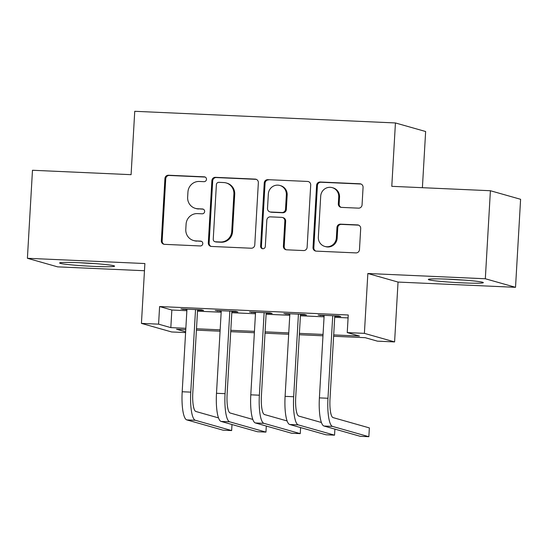 <?xml version="1.0" encoding="UTF-8"?>
<svg xmlns="http://www.w3.org/2000/svg" width="548" height="548" viewBox="0 0 548 548"><rect width="100%" height="100%" fill="white"/><g stroke="black" fill="none" stroke-linecap="round" stroke-linejoin="round"><path stroke-width="0.82" d="M206.48 179.354A2.425 2.356 -74.2 0 0 204.267 176.833L168.489 175.23A3.466 3.363 -74.2 0 0 164.927 178.538L161.338 240.743A3.466 3.363 -74.2 0 0 164.503 244.346L200.28 245.949A2.425 2.356 -74.2 0 0 201.082 241.195A2.425 2.356 -74.2 0 0 200.554 241.106L195.931 240.901A11.09 10.768 -74.2 0 1 185.793 229.365L186.087 224.18A11.09 10.768 -74.2 0 1 197.499 213.604L202.13 213.809A2.425 2.356 -74.2 0 0 202.931 209.055A2.425 2.356 -74.2 0 0 202.411 208.973L197.78 208.761A11.09 10.768 -74.2 0 1 187.642 197.225L187.943 192.04A11.09 10.768 -74.2 0 1 199.356 181.463L203.986 181.669A2.425 2.356 -74.2 0 0 206.48 179.354M205.185 177.066A2.425 2.356 -74.2 0 0 205.082 177.059L169.305 175.463A3.466 3.363 -74.2 0 0 165.743 178.764L162.153 240.976A3.466 3.363 -74.2 0 0 164.174 244.319M201.479 241.346A2.425 2.356 -74.2 0 0 201.376 241.339L195.931 240.901M203.329 209.206A2.425 2.356 -74.2 0 0 203.226 209.199L197.78 208.761M449.463 279.233A27.551 1.48 -176.7 0 0 428.331 279.453A27.551 1.48 -176.7 0 0 462.197 282.85A27.551 1.48 -176.7 0 0 483.336 282.624A27.551 1.48 -176.7 0 0 449.463 279.233M80.727 262.759A27.551 1.48 -176.7 0 0 59.588 262.978A27.551 1.48 -176.7 0 0 93.461 266.369A27.551 1.48 -176.7 0 0 114.594 266.15A27.551 1.48 -176.7 0 0 80.727 262.759M358.495 208.151A3.466 3.363 -74.2 0 0 362.064 204.842L363.071 187.389A3.466 3.363 -74.2 0 0 359.899 183.786L320.169 182.011A3.466 3.363 -74.2 0 0 316.607 185.313L313.018 247.518A3.466 3.363 -74.2 0 0 316.182 251.128L355.912 252.902A3.466 3.363 -74.2 0 0 359.481 249.6L360.694 228.516A3.466 3.363 -74.2 0 0 357.529 224.913L340.527 224.153A3.466 3.363 -74.2 0 0 336.958 227.454L336.356 237.907A9.275 9.001 -74.2 0 1 324.82 246.429A9.275 9.001 -74.2 0 1 318.34 237.106L320.703 196.15A9.275 9.001 -74.2 0 1 332.239 187.635A9.275 9.001 -74.2 0 1 338.719 196.958L338.322 203.781A3.466 3.363 -74.2 0 0 341.493 207.391L358.495 208.151M490.398 190.731L520.6 199.294L515.524 287.316L485.323 278.754L490.398 190.731L391.786 186.327L395.437 122.951L134.746 111.299L131.088 174.675L32.476 170.264L27.4 258.286L144.884 263.54L141.432 323.389L158.584 324.156L159.598 306.551L348.254 314.984L347.24 332.588L364.393 333.355L394.594 341.918L377.442 341.157L365.194 337.684L333.622 336.273M485.323 278.754L367.845 273.5L364.393 333.355M258.355 182.71A3.466 3.363 -74.2 0 0 255.19 179.107L215.46 177.333A3.466 3.363 -74.2 0 0 211.891 180.635L208.309 242.839A3.466 3.363 -74.2 0 0 211.473 246.449L251.203 248.223A3.466 3.363 -74.2 0 0 254.772 244.915L258.355 182.71M267.814 179.669L307.544 181.443A3.466 3.363 -74.2 0 1 310.709 185.053L307.127 247.258A3.466 3.363 -74.2 0 1 303.558 250.566L286.556 249.806A3.466 3.363 -74.2 0 1 283.391 246.196L284.844 220.967A3.466 3.363 -74.2 0 0 281.672 217.364L270.397 216.857A3.466 3.363 -74.2 0 0 266.828 220.166L265.314 246.429A2.425 2.356 -74.2 0 1 262.293 248.655A2.425 2.356 -74.2 0 1 260.601 246.216L264.246 182.977A3.466 3.363 -74.2 0 1 267.814 179.669L307.544 181.443M27.4 258.286L57.602 266.855L144.467 270.733M197.568 310.154L203.575 310.421L201.534 309.839L180.95 308.921L186.923 309.675M231.873 311.682L237.873 311.956L235.832 311.374L215.254 310.456L221.228 311.209M266.17 313.216L272.178 313.483L270.137 312.908L249.552 311.99L255.526 312.744M300.475 314.751L306.476 315.018L304.435 314.442L283.857 313.518L289.83 314.278M159.598 306.551L171.839 310.024L186.868 310.695M197.513 311.175L221.166 312.23M231.811 312.709L255.471 313.764M266.116 314.237L289.769 315.299M300.414 315.771L324.074 316.826M334.718 317.306L348.09 317.902M334.773 316.285L340.781 316.552L338.739 315.977L318.155 315.052L324.128 315.806M422.398 187.69L425.638 131.513L395.437 122.951M367.845 273.5L398.04 282.069L515.524 287.316M398.04 282.069L394.594 341.918M185.608 332.581L171.634 331.958L141.432 323.389M333.698 334.91L359.481 336.061L347.24 332.588M158.584 324.156L170.825 327.629L185.854 328.3M196.492 328.779L220.152 329.834M230.797 330.314L254.457 331.369M265.095 331.841L288.755 332.903M299.4 333.376L323.06 334.431M185.772 329.663L176.538 329.252L185.649 331.835M322.978 335.794L299.318 334.739M288.68 334.259L265.02 333.205M254.375 332.732L230.715 331.67M220.077 331.198L196.417 330.143M171.839 310.024L170.825 327.629M182.991 309.504L183.018 309.017M217.296 311.031L217.323 310.545M251.594 312.566L251.621 312.079M285.898 314.1L285.926 313.614M320.196 315.634L320.224 315.148M195.389 208.377L196.211 208.61A11.09 10.768 -74.2 0 0 198.595 208.994M193.54 240.517L194.355 240.75A11.09 10.768 -74.2 0 0 196.746 241.134M256.334 179.367A3.466 3.363 -74.2 0 0 256.005 179.34L216.275 177.559A3.466 3.363 -74.2 0 0 212.706 180.867L209.124 243.072A3.466 3.363 -74.2 0 0 211.144 246.415M218.885 182.333A2.425 2.356 -74.2 0 0 216.385 184.649L213.241 239.25A2.425 2.356 -74.2 0 0 215.453 241.778L220.337 241.997A11.09 10.768 -74.2 0 0 231.749 231.414L233.9 194.095A11.09 10.768 -74.2 0 0 223.762 182.553L218.885 182.333M214.932 241.689L215.748 241.921A2.425 2.356 -74.2 0 0 216.275 242.004L215.453 241.778M226.153 182.936L226.968 183.169A11.09 10.768 -74.2 0 1 234.715 194.321L232.564 231.646A11.09 10.768 -74.2 0 1 221.152 242.223L216.275 242.004M282.419 217.481L283.241 217.714A3.466 3.363 -74.2 0 1 285.659 221.2L284.207 246.429A3.466 3.363 -74.2 0 0 286.227 249.772M268.63 179.902A3.466 3.363 -74.2 0 0 265.068 183.203L261.417 246.449A2.425 2.356 -74.2 0 0 262.718 248.737M286.351 194.793A9.275 9.001 -74.2 0 0 279.877 185.464A9.275 9.001 -74.2 0 0 268.342 193.985L267.506 208.411A3.466 3.363 -74.2 0 0 270.678 212.021L281.953 212.521A3.466 3.363 -74.2 0 0 285.522 209.22L286.351 194.793L287.166 195.019A9.275 9.001 -74.2 0 0 280.692 185.697L279.877 185.464M269.931 211.898L270.746 212.131A3.466 3.363 -74.2 0 0 271.493 212.254L270.678 212.021M287.166 195.019L286.337 209.452A3.466 3.363 -74.2 0 1 282.768 212.754L271.493 212.254M332.239 187.635L333.061 187.868A9.275 9.001 -74.2 0 1 339.534 197.191L339.144 204.014A3.466 3.363 -74.2 0 0 341.157 207.356M324.82 246.429L325.635 246.662A9.275 9.001 -74.2 0 0 337.171 238.14L336.356 237.907M358.673 225.173A3.466 3.363 -74.2 0 0 358.344 225.139L341.342 224.379A3.466 3.363 -74.2 0 0 337.774 227.687L337.171 238.14M361.05 184.046A3.466 3.363 -74.2 0 0 360.714 184.018L320.984 182.237A3.466 3.363 -74.2 0 0 317.422 185.546L313.833 247.751A3.466 3.363 -74.2 0 0 315.854 251.094M186.793 419.898L195.369 420.282L231.646 430.57L223.07 430.187L186.793 419.898A26.489 6.199 -87.4 0 1 182.189 391.752L186.95 309.188M195.369 420.282A26.489 6.199 -87.4 0 1 190.766 392.135L195.526 309.572M197.595 309.668L192.807 392.717A17.659 4.137 92.6 0 0 195.876 411.48L218.529 417.905M231.646 430.57L231.996 424.522M79.302 262.698A27.373 1.466 -176.7 0 0 93.578 263.54A27.373 1.466 -176.7 0 0 95.044 263.602M448.045 279.172A27.373 1.466 -176.7 0 0 463.786 280.083M221.091 421.433L229.667 421.809L265.951 432.105L257.375 431.721L221.091 421.433A26.489 6.199 -87.4 0 1 216.494 393.286L221.255 310.723M229.667 421.809A26.489 6.199 -87.4 0 1 225.07 393.67L229.831 311.106M231.9 311.196L227.112 394.252A17.659 4.137 92.6 0 0 230.174 413.007L252.834 419.439M265.951 432.105L266.301 426.056M255.395 422.96L263.972 423.344L300.249 433.632L291.673 433.256L255.395 422.96A26.489 6.199 -87.4 0 1 250.792 394.82L255.553 312.257M263.972 423.344A26.489 6.199 -87.4 0 1 259.368 395.204L264.129 312.641M266.198 312.73L261.41 395.779A17.659 4.137 92.6 0 0 264.479 414.541L287.131 420.967M300.249 433.632L300.599 427.591M289.693 424.495L298.27 424.878L334.554 435.167L325.978 434.783L289.693 424.495A26.489 6.199 -87.4 0 1 285.097 396.355L289.858 313.792M298.27 424.878A26.489 6.199 -87.4 0 1 293.673 396.738L298.434 314.175M300.503 314.264L295.714 397.314A17.659 4.137 92.6 0 0 298.776 416.076L321.436 422.501M334.554 435.167L334.903 429.118M323.998 426.029L332.574 426.413L368.852 436.701L360.276 436.318L323.998 426.029A26.489 6.199 -87.4 0 1 319.395 397.882L324.156 315.319M332.574 426.413A26.489 6.199 -87.4 0 1 327.971 398.266L332.732 315.703M334.801 315.799L330.012 398.848A17.659 4.137 92.6 0 0 333.081 417.61L369.359 427.899L368.852 436.701M205.082 177.059L204.267 176.833M201.376 241.339L200.554 241.106M203.226 209.199L202.411 208.973M162.153 240.976L161.338 240.743M165.743 178.764L164.927 178.538M169.305 175.463L168.489 175.23M209.124 243.072L208.309 242.839M212.706 180.867L211.891 180.635M216.275 177.559L215.46 177.333M256.005 179.34L255.19 179.107M221.152 242.223L220.337 241.997M232.564 231.646L231.749 231.414M234.715 194.321L233.9 194.095M284.207 246.429L283.391 246.196M285.659 221.2L284.844 220.967M261.417 246.449L260.601 246.216M265.068 183.203L264.246 182.977M282.768 212.754L281.953 212.521M286.337 209.452L285.522 209.22M339.144 204.014L338.322 203.781M339.534 197.191L338.719 196.958M337.774 227.687L336.958 227.454M341.342 224.379L340.527 224.153M358.344 225.139L357.529 224.913M313.833 247.751L313.018 247.518M317.422 185.546L316.607 185.313M320.984 182.237L320.169 182.011M360.714 184.018L359.899 183.786M182.189 391.752L190.766 392.135M216.494 393.286L225.07 393.67M250.792 394.82L259.368 395.204M285.097 396.355L293.673 396.738M319.395 397.882L327.971 398.266"/></g></svg>
